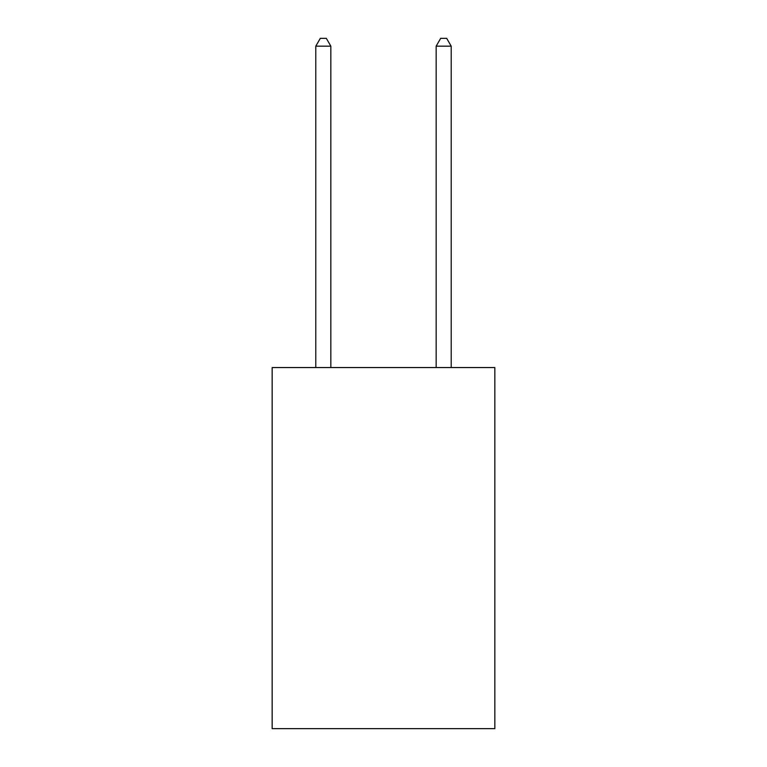 <?xml version="1.0" encoding="UTF-8"?>
<svg xmlns="http://www.w3.org/2000/svg" width="767" height="767" viewBox="0 0 767 767"><rect width="100%" height="100%" fill="white"/><g stroke="black" fill="none" stroke-linecap="round" stroke-linejoin="round"><path stroke-width="1.15" d="M494.84 367.556L494.84 728.65L272.16 728.65L272.16 367.556L494.84 367.556M330.836 367.556L330.836 46.173L315.793 46.173L315.793 367.556M315.793 46.173L320.309 38.35L326.33 38.35L330.836 46.173M451.207 367.556L451.207 46.173L436.164 46.173L436.164 367.556M436.164 46.173L440.67 38.35L446.691 38.35L451.207 46.173"/></g></svg>

